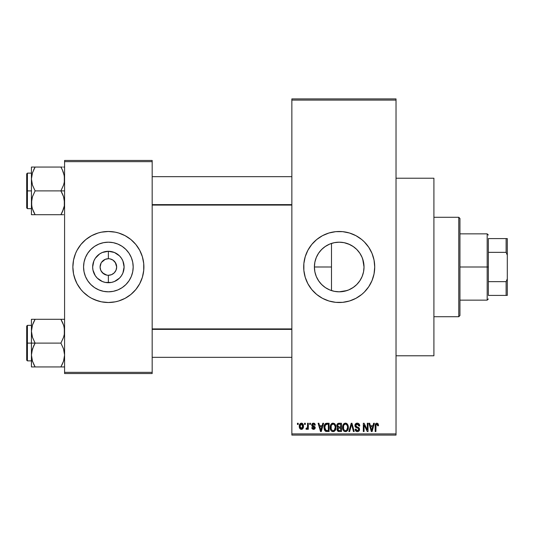 <?xml version="1.0" encoding="UTF-8"?>
<svg xmlns="http://www.w3.org/2000/svg" width="534" height="534" viewBox="0 0 534 534"><rect width="100%" height="100%" fill="white"/><g stroke="black" fill="none" stroke-linecap="round" stroke-linejoin="round"><path stroke-width="0.8" d="M334.424 291.344L339.21 291.811A24.811 24.811 0 0 1 314.399 267A24.811 24.811 0 0 1 339.21 242.189L334.424 242.656M334.311 242.676L329.738 244.065M333.456 291.137L334.311 291.324M325.046 287.372L326.294 288.186M320.347 283.12L323.077 285.85M316.308 276.545L318.818 281.138M314.886 271.906L316.262 276.438M314.8 271.459L314.866 271.793M318.831 252.849L318.057 254.03M323.09 248.136L320.373 250.846M329.665 244.098L325.066 246.615M322.503 298.339A35.511 35.511 0 0 0 339.21 302.511A35.511 35.511 0 0 1 303.699 267A35.511 35.511 0 0 1 339.21 231.489A35.511 35.511 0 0 0 322.503 235.661M322.436 235.701A35.511 35.511 0 0 0 311.789 244.432M311.722 244.512A35.511 35.511 0 0 0 303.866 263.509M303.699 267.033A35.511 35.511 0 0 0 303.866 270.471L303.866 263.522A35.511 35.511 0 0 0 303.699 266.967M303.866 270.491A35.511 35.511 0 0 0 311.722 289.488M311.789 289.568A35.511 35.511 0 0 0 322.436 298.299M396.028 355.777L433.908 355.777L433.908 178.222L396.028 178.222L433.908 178.222L433.908 355.777L396.028 355.777M115.631 262.995L112.981 260.111L109.997 258.87L112.981 260.111L115.271 262.394L116.666 267L116.032 270.171L114.236 272.861L111.553 274.656L108.375 275.284L108.375 282.72A15.72 15.72 0 0 1 92.656 267A15.72 15.72 0 0 1 108.375 251.28L108.375 258.716L109.457 258.783M109.063 258.743L108.375 258.716A8.284 8.284 0 0 0 100.092 267A8.284 8.284 0 0 0 108.375 275.284A8.284 8.284 0 0 1 100.092 267A8.284 8.284 0 0 1 108.375 258.716L105.205 259.344L108.375 258.716A8.284 8.284 0 0 1 116.666 267A8.284 8.284 0 0 1 108.375 275.284L111.553 274.656M101.12 271.005L103.776 273.889L107.207 275.204M107.694 275.257L108.375 275.284A8.284 8.284 0 0 0 116.666 267A8.284 8.284 0 0 0 108.375 258.716L108.375 251.28L114.396 252.475L119.496 255.886L121.452 258.269L122.9 260.986L124.102 267L122.9 273.014L121.452 275.731L119.496 278.114L114.396 281.525L111.446 282.419L105.311 282.419L102.361 281.525L97.261 278.114L95.306 275.731L92.963 270.064L92.656 267L93.857 260.986L95.306 258.269L99.644 253.93L102.361 252.475L108.375 251.28A15.72 15.72 0 0 1 124.102 267A15.72 15.72 0 0 1 108.375 282.72L108.375 275.284L107.294 275.217M106.76 275.13L102.521 272.861L100.726 270.171L100.092 267L101.12 262.995M108.375 291.811A24.811 24.811 0 0 1 83.564 267A24.811 24.811 0 0 1 108.375 242.189L113.221 242.663L117.874 244.078L122.166 246.368L125.924 249.458L129.008 253.216L131.304 257.508L132.712 262.161L133.186 267L132.712 271.839L131.304 276.492L129.008 280.784L125.924 284.542L122.166 287.632L117.874 289.922L113.221 291.337L108.375 291.811L103.536 291.337L98.883 289.922L94.591 287.632L90.833 284.542L87.75 280.784L85.453 276.492L84.045 271.839L83.564 267L84.045 262.161L85.453 257.508L87.75 253.216L90.833 249.458L94.591 246.368L98.883 244.078L103.536 242.663L108.375 242.189A24.811 24.811 0 0 1 133.186 267A24.811 24.811 0 0 1 108.375 291.811M83.237 241.915A35.511 35.511 0 0 0 77.063 250.259L80.928 244.472L85.847 239.546L91.641 235.681L98.069 233.018L101.453 232.17A35.511 35.511 0 0 0 98.089 233.011M98.049 233.024A35.511 35.511 0 0 0 83.297 241.862M72.864 267.033A35.511 35.511 0 0 0 75.561 280.577L73.545 273.929L72.864 267L73.545 260.071L75.568 253.41L77.056 250.259A35.511 35.511 0 0 0 75.574 253.396M77.056 250.259L75.568 253.41A35.511 35.511 0 0 0 72.864 266.967M75.574 280.604A35.511 35.511 0 0 0 83.237 292.085M83.297 292.138A35.511 35.511 0 0 0 98.049 300.976L91.641 298.319L88.651 296.53L83.271 292.111L80.928 289.528L77.056 283.741L74.393 277.306M98.089 300.989A35.511 35.511 0 0 0 101.453 301.83L94.792 299.808M101.453 232.17L108.375 231.489A35.511 35.511 0 0 1 143.893 267A35.511 35.511 0 0 1 108.375 302.511A35.511 35.511 0 0 1 72.864 267A35.511 35.511 0 0 1 108.375 231.489L115.304 232.17L118.688 233.018L125.116 235.681L130.91 239.546L135.83 244.472L139.694 250.259L142.364 256.694L143.719 263.522L143.719 270.478L142.364 277.306L139.694 283.741L135.83 289.528L130.91 294.454L125.116 298.319L118.688 300.982L115.304 301.83L108.375 302.511L101.453 301.83M291.858 100.092L291.858 433.908L396.028 433.908L396.028 100.092L291.858 100.092L291.858 98.91L396.028 98.91L396.028 100.092L396.028 98.91L291.858 98.91L291.858 435.09L396.028 435.09L396.028 100.092L291.858 100.092M304.56 424.437L304.56 423.255L305.308 423.255L305.308 424.437L304.56 424.437L305.308 424.437L305.308 423.255L304.56 423.255L305.308 423.255L305.308 424.437L304.56 424.437L304.56 423.255L304.56 424.437M305.955 429.062L306.67 429.389L305.955 429.062L306.169 428.201L306.716 428.315L307.43 427.607L307.571 423.255L308.325 423.255L308.325 429.283L307.571 429.283L307.571 428.321L306.856 429.356L305.955 429.062L306.169 428.201L307.317 427.914L307.571 426.379L307.43 427.607L306.716 428.315L306.169 428.201L305.955 429.062L306.67 429.389L307.571 428.321L307.571 429.283L308.325 429.283L308.325 423.255L307.571 423.255L308.325 423.255L308.325 429.283L307.571 429.283M309.72 424.437L309.72 423.255L310.474 423.255L310.474 424.437L309.72 424.437L310.474 424.437L310.474 423.255L309.72 423.255L310.474 423.255L310.474 424.437L309.72 424.437L309.72 423.255L309.72 424.437M311.662 425.091L311.916 424.009L312.744 423.275L314.032 423.215L314.913 423.856L315.32 425.084L314.566 425.191L314.246 424.343L313.431 424.009L312.41 424.944L315.08 426.973L315.107 428.341L314.493 429.136L313.171 429.363L312.05 428.648L311.769 427.667L312.523 427.56L313.485 428.528L314.446 427.647L312.096 426.379L311.662 425.091L314.459 427.794L313.485 428.528L312.523 427.56L311.769 427.667L313.511 429.389L315.214 427.667L312.41 424.944L313.431 424.009L314.566 425.191L315.32 425.084L313.478 423.148L311.662 425.091M322.816 423.255L322.162 425.731L322.816 423.255L323.604 423.255L321.314 431.539L320.52 431.539L318.117 423.255L318.905 423.255L319.559 425.731L322.162 425.731L319.559 425.731L318.905 423.255L318.117 423.255L320.52 431.539L321.314 431.539L323.604 423.255L322.816 423.255L323.604 423.255L321.314 431.539L320.52 431.539L318.117 423.255L318.905 423.255M333.076 423.148L334.838 423.923L335.813 425.812L335.859 428.742L335.205 430.437L334.084 431.432L332.362 431.545L331.14 430.698L330.459 429.409L330.179 427L330.559 425.104L331.561 423.676L333.076 423.148L330.92 424.41L330.172 427.387C330.039 429.683 331.007 431.105 333.069 431.646C335.172 431.092 336.146 429.636 335.979 427.287L335.239 424.443L333.243 423.155M345.451 423.148L347.213 423.923L348.188 425.812L348.235 428.742L347.581 430.437L346.459 431.432L344.737 431.545L343.516 430.698L342.835 429.409L342.554 427L342.935 425.104L343.936 423.676L345.451 423.148L343.295 424.41L342.548 427.387C342.414 429.683 343.382 431.105 345.445 431.646C347.547 431.092 348.522 429.636 348.355 427.287L347.614 424.443L345.618 423.155M377.939 423.596L376.857 423.148L378.039 423.729L378.486 425.731L377.732 425.838L377.211 424.216L376.056 424.61L375.903 431.539L375.148 431.539L375.282 424.543L375.803 423.535L376.857 423.148C375.536 423.482 374.968 424.403 375.148 425.918L375.148 431.539L375.903 431.539L376.009 424.744L376.824 424.116L377.732 425.838L378.486 425.731L378.266 424.196M303.866 263.522L305.228 256.694L307.891 250.259L311.756 244.472L316.682 239.546L322.469 235.681L328.897 233.018L335.726 231.656L342.688 231.656L349.516 233.018L355.951 235.681L361.738 239.546L364.321 241.889L368.734 247.269L372.018 253.41L374.04 260.071L374.721 267L374.04 273.929L372.018 280.59L368.734 286.731L364.321 292.111L361.738 294.454L355.951 298.319L349.516 300.982L342.688 302.344L335.726 302.344L328.897 300.982L322.469 298.319L316.682 294.454L311.756 289.528L307.891 283.741L305.228 277.306L303.866 270.478M373.606 423.255L372.959 425.731L373.606 423.255L374.401 423.255L372.105 431.539L371.317 431.539L368.907 423.255L369.695 423.255L370.349 425.731L372.959 425.731L370.349 425.731L369.695 423.255L368.907 423.255L371.317 431.539L372.105 431.539L374.401 423.255L373.606 423.255L374.401 423.255L372.105 431.539L371.317 431.539L368.907 423.255L369.695 423.255M367.299 423.255L367.299 429.883L367.299 423.255L368.046 423.255L368.046 431.539L367.245 431.539L364.068 424.897L364.068 431.539L363.314 431.539L363.314 423.255L364.121 423.255L367.299 429.883L364.121 423.255L363.314 423.255L363.314 431.539L364.068 431.539L364.068 424.897L367.245 431.539L368.046 431.539L368.046 423.255L367.299 423.255L368.046 423.255L368.046 431.539L367.245 431.539M357.266 423.148C355.784 423.248 355.003 424.049 354.923 425.551L355.557 423.816L357.533 423.155L359.128 423.976L359.749 425.678L359.008 426.052L358.521 424.684L357.386 424.123L356.345 424.31L355.697 425.244L356.024 426.446L358.688 427.58L359.422 428.562L359.415 430.244L358.654 431.292L357.166 431.639L355.724 430.931L355.137 429.176L355.891 429.062L356.392 430.351L357.52 430.678L358.508 430.224L358.781 429.129L358.301 428.301L355.564 427.187L354.923 425.551L356.065 427.52L358.554 428.508L358.795 429.349L357.379 430.678L355.891 429.062L355.137 429.176C355.183 430.678 355.938 431.505 357.406 431.646C358.781 431.532 359.495 430.778 359.549 429.376L355.671 425.531L357.199 424.116L359.008 426.052L359.762 425.945C359.729 424.256 358.895 423.322 357.266 423.148L357.533 423.155M351.312 425.531L349.65 431.539L348.856 431.539L351.225 423.255L351.959 423.255L354.196 431.539L353.415 431.539L351.639 424.223L349.65 431.539L348.856 431.539L349.65 431.539L351.639 424.223L353.415 431.539L354.196 431.539L351.959 423.255L351.225 423.255L351.959 423.255L354.196 431.539L353.415 431.539L351.779 424.877M339.137 423.255C337.622 423.322 336.854 424.129 336.841 425.685L337.141 424.296L337.969 423.462L341.466 423.255L341.466 431.539L338.71 431.519L337.615 430.991L337.067 429.209L337.868 427.721L337.061 426.866L336.841 425.685L337.868 427.721L337.054 429.456L339.13 431.539L341.466 431.539L341.466 423.255L339.137 423.255L341.466 423.255L341.466 431.539L339.13 431.539M326.888 423.255C324.785 423.689 323.838 425.084 324.038 427.44L324.352 425.218L325.213 423.782L329.091 423.255L329.091 431.539L325.293 431.112L324.365 429.696L324.038 427.727L325.793 431.385L329.091 431.539L329.091 423.255L326.888 423.255L329.091 423.255L329.091 431.539M299.347 427.22L299.507 424.67L300.856 423.222L302.584 423.609L303.459 425.745L303.072 428.315L301.643 429.369L299.854 428.555L299.287 426.332C299.173 427.994 299.874 429.016 301.383 429.389C302.911 429.009 303.612 427.968 303.479 426.266C303.606 424.57 302.905 423.535 301.383 423.148C299.841 423.542 299.14 424.603 299.287 426.332L299.287 426.586M297.451 424.437L297.451 423.255L298.206 423.255L298.206 424.437L297.451 424.437L298.206 424.437L298.206 423.255L297.451 423.255L298.206 423.255L298.206 424.437L297.451 424.437L297.451 423.255L297.451 424.437M64.581 160.46L152.177 160.46L152.177 161.648L64.581 161.648L64.581 372.352L152.177 372.352L152.177 160.46L64.581 160.46L64.581 161.648L64.581 160.46M64.581 373.54L152.177 373.54L152.177 161.648L64.581 161.648L64.581 373.54L64.581 372.352L152.177 372.352L152.177 373.54L64.581 373.54M115.304 301.83A35.511 35.511 0 0 0 118.668 300.989M118.708 300.976A35.511 35.511 0 0 0 133.46 292.138M133.513 292.085A35.511 35.511 0 0 0 141.183 280.604M141.196 280.577A35.511 35.511 0 0 0 143.893 267.033M143.893 266.967A35.511 35.511 0 0 0 141.196 253.423M141.183 253.396A35.511 35.511 0 0 0 133.513 241.915M133.46 241.862A35.511 35.511 0 0 0 118.708 233.024M121.966 234.192L118.688 233.018A35.511 35.511 0 0 0 115.304 232.17M130.91 294.454L131.698 293.78M139.694 283.741L141.19 280.59M143.719 270.478L143.893 267M142.364 256.694L141.19 253.41M85.847 239.546L85.06 240.22M73.038 263.522L72.864 267M129.008 280.784L131.304 276.492M122.166 246.368L117.874 244.078M87.75 253.216L85.453 257.508M94.591 287.632L98.883 289.922M109.997 258.87L109.55 258.796M115.271 271.606L115.631 271.005M101.487 262.394L105.205 259.344M291.858 435.09L291.858 433.908L396.028 433.908L396.028 435.09L291.858 435.09M347.047 290.543L339.21 291.811L334.758 291.41M335.312 242.496L339.21 242.189A24.811 24.811 0 0 1 364.021 267A24.811 24.811 0 0 1 339.21 291.811L344.083 291.33L339.21 291.811L334.371 291.337L329.712 289.922L325.426 287.632L321.662 284.542L319.152 281.605M350.204 289.241L348.735 289.909M353.475 287.299L348.702 289.922L344.05 291.337M362.699 259.01L364.021 267.007L363.541 271.839L362.132 276.492L359.836 280.784L356.752 284.542L352.994 287.632L356.759 284.542L359.522 281.244M362.119 276.519L361.077 278.715M364.021 267.007L363.534 262.121L364.021 267L363.541 271.866L362.432 275.724M361.645 256.4L362.119 257.475M359.369 252.535L356.739 249.438L359.836 253.216L362.132 257.508L363.541 262.161M319.178 252.355L321.682 249.438L325.426 246.368L329.712 244.078L334.371 242.663L339.21 242.189L344.05 242.663L348.702 244.078L353.455 246.688M356.472 249.184L353.021 246.388L356.752 249.458M344.063 242.67L339.21 242.189L344.083 242.67L349.697 244.512M344.09 242.676L347.36 243.564M330.426 243.798L333.443 242.87M334.765 242.59L335.299 242.496M326.281 245.82L328.984 244.392M324.579 287.038L321.662 284.542L318.578 280.784L316.288 276.492L314.873 271.839L314.399 267L314.873 262.161L316.288 257.508L318.578 253.216L321.662 249.458L324.612 246.935M315.647 259.23L316.021 258.162M316.589 256.801L317.143 255.659M314.706 270.898L314.399 266.96L314.806 262.521M315.06 261.313L315.641 259.237M314.399 267L331.487 267L331.487 290.583L331.487 243.417L331.487 267L314.399 266.973M316.015 275.811L315.053 272.68M318.064 279.983L316.589 277.199M331.487 290.583L330.426 290.202M328.971 289.602L327.889 289.081M355.938 235.674A35.511 35.511 0 0 0 339.21 231.489A35.511 35.511 0 0 1 374.721 267A35.511 35.511 0 0 1 339.21 302.511A35.511 35.511 0 0 0 355.938 298.326M355.964 298.312A35.511 35.511 0 0 0 366.624 289.568M366.691 289.488A35.511 35.511 0 0 0 370.523 283.754M370.536 283.728A35.511 35.511 0 0 0 373.186 277.326M373.199 277.293A35.511 35.511 0 0 0 374.548 270.498M374.554 270.464A35.511 35.511 0 0 0 374.721 267.04M374.721 266.96A35.511 35.511 0 0 0 374.554 263.536M374.548 263.502A35.511 35.511 0 0 0 373.199 256.707M373.186 256.674A35.511 35.511 0 0 0 370.536 250.272M370.523 250.246A35.511 35.511 0 0 0 366.691 244.512M366.624 244.432A35.511 35.511 0 0 0 355.964 235.688M352.8 299.808L353.788 299.38M364.321 292.111L366.658 289.528M325.62 234.192L324.919 234.486M314.099 241.889L311.756 244.472M307.891 250.259L306.403 253.41M304.38 260.071L304.253 260.726M353.021 246.388L350.931 245.133M363.534 262.121L362.112 257.455L359.816 253.183M359.823 280.804L362.112 276.539M344.083 291.33L348.755 289.902M378.432 424.877L378.486 425.471M378.486 425.731L377.718 425.565M377.698 425.298L377.591 424.764M375.936 425.144L376.957 424.123L376.43 424.216M376.009 424.744L375.909 425.571M375.903 431.539L375.148 431.539L375.148 425.918M375.162 425.458L375.202 424.997M375.282 424.543L375.415 424.103M371.998 429.109L372.705 426.699L370.609 426.699L371.344 429.396L370.609 426.699L372.705 426.699L371.651 430.678L371.23 428.976L371.651 430.678L371.898 429.496M364.068 431.539L363.314 431.539L363.314 423.255L364.121 423.255M357.793 423.188L358.294 423.342M359.616 424.904L359.716 425.351M359.762 425.945L359.008 426.052L358.961 425.685M358.961 425.678L358.521 424.684M357.566 424.15L357.052 424.123M355.838 424.824L355.697 425.231M355.677 425.384L355.818 426.179M358.694 427.587L359.175 428.074M359.242 428.181L359.435 428.602M359.516 429.817L359.415 430.244M359.409 430.271L359.235 430.644M356.926 431.606L356.065 431.245M355.284 430.104L355.177 429.643M355.137 429.176L355.924 429.369M357.052 430.651L356.392 430.351M358.788 429.543L358.301 428.301M358.621 428.595L358.795 429.349L358.554 428.508L357.373 427.954M356.332 427.634L356.872 427.814M355.19 426.719L354.983 426.145M355.557 423.816L356.285 423.315M356.345 423.295L356.792 423.182M357.293 427.02L356.912 426.9M351.225 423.255L348.856 431.539L351.225 423.255M347.928 425.044L348.181 425.778M348.281 426.292L348.348 426.913M348.355 427.287L348.348 427.654M348.095 429.336L347.961 429.723M346.813 431.225L346.459 431.432M346.439 431.439L345.812 431.626M344.403 431.405L343.876 431.058M342.982 429.797L342.835 429.429M343.375 430.511L342.614 428.462M342.554 427.747L342.548 427.387M342.581 426.619L342.621 426.272M342.634 426.212L342.701 425.872M343.696 423.896L344.817 423.222M345.798 423.168L346.406 423.342M346.706 423.495L347.213 423.923L346.706 423.495M345.284 430.671L346.499 430.344M345.138 430.651L343.742 429.563L343.295 427.414L343.676 429.429M345.178 424.136L343.716 425.278L343.295 427.414C343.162 425.645 343.883 424.543 345.458 424.116L345.178 424.136M345.318 424.123L346.453 424.43L345.458 424.116C346.987 424.517 347.707 425.571 347.601 427.273L346.72 430.164L347.601 427.273C347.774 429.102 347.053 430.237 345.438 430.678L345.578 430.671M343.549 425.665L343.616 429.289M347.581 426.746L346.659 424.597M347.367 425.678L346.846 424.784M338.703 431.519L338.316 431.439M337.882 431.225L338.302 431.432M337.194 430.284L337.087 429.87M337.248 428.495L337.561 427.994M337.601 427.56L337.061 426.86M337.401 423.903L338.402 423.322M338.916 427.12L340.712 427.127L340.712 424.223L339.117 424.223L340.712 424.223L340.712 427.127L338.035 426.82L337.755 424.877L337.595 425.678L339.23 427.127L337.595 425.678L337.995 424.55L339.117 424.223L338.242 424.37M338.429 424.296L339.117 424.223L338.429 424.296M339.097 430.564L340.712 430.571L340.712 428.094L338.509 428.175L337.962 428.622L337.808 429.323L338.509 428.175L340.712 428.094L340.712 430.571L339.404 430.571L337.808 429.323L338.142 430.277L339.063 430.564M338.142 430.277L338.496 430.484M339.304 428.094L338.342 428.248M338.957 430.558L339.404 430.571M335.552 425.044L335.806 425.778M335.953 428.054L335.859 428.755M335.719 429.336L335.586 429.723M334.438 431.225L334.084 431.432M334.064 431.439L333.436 431.626M332.028 431.405L331.501 431.058M330.239 428.462L330.733 430.07M330.606 429.797L330.459 429.429M330.172 427.387L330.179 427M330.206 426.619L330.246 426.272M330.259 426.212L330.326 425.872M331.834 423.482L332.442 423.222M334.337 423.502L334.845 423.929M330.78 430.164L331 430.511M332.909 430.671L334.124 430.344M332.762 430.651L331.367 429.563L330.92 427.414L331.3 429.429M332.802 424.136L331.34 425.278L330.92 427.414C330.786 425.645 331.501 424.543 333.082 424.116L332.802 424.136M332.942 424.123L334.077 424.43L333.082 424.116C334.611 424.517 335.332 425.571 335.225 427.273L334.344 430.164L335.225 427.273C335.399 429.102 334.678 430.237 333.062 430.678L333.203 430.671M331.173 425.665L331.24 429.289M335.205 426.746L334.284 424.597M334.992 425.678L334.471 424.784M326.381 431.512L325.793 431.385M325.286 431.105L324.592 430.217M324.585 430.21L324.158 428.922M324.365 429.696L324.051 428.028M325.219 423.776L325.82 423.422M325.827 423.422L326.407 423.282M324.926 428.869L324.859 428.508M325.566 424.65L325.093 425.431L326.982 424.223L328.337 424.223L328.337 430.571L325.934 430.404L324.785 427.454L324.986 425.772M326.541 424.25L325.7 424.543M324.826 428.281L325.934 430.404L328.337 430.571L328.337 424.223L326.835 424.223M325.326 429.85L327.008 430.571L326.06 430.457M325.366 424.89L324.799 427.868M321.208 429.109L321.909 426.699L319.813 426.699L320.861 430.678L319.813 426.699L321.909 426.699L320.727 430.09M321.101 429.496L321.007 429.883M314.146 423.248L314.573 423.489M315.32 425.084L314.566 425.191L314.473 424.75M313.658 424.023L313.051 424.056M312.41 424.944L313.685 425.938M312.604 425.491L313.345 425.825L312.604 425.491M315.2 427.494L315.207 427.841M315.187 428.008L314.92 428.709M311.803 427.894L312.55 427.747M312.523 427.56L313.825 428.495M313.485 428.528L314.459 427.794L314.119 427.233M314.379 428.121L314.212 427.293M306.169 428.201L306.923 428.275M306.716 428.315L307.491 427.307M307.571 423.255L307.571 426.379M301.657 423.162L302.144 423.308M302.411 423.475L301.904 423.222M302.638 423.656L303.399 425.224M303.279 424.717L303.392 425.204M302.377 429.096L302.771 428.742M300.602 429.209L300.021 428.769M299.714 428.341L299.541 427.968M299.36 425.264L299.461 424.817M299.374 427.36L299.527 427.934M300.702 424.263L300.081 425.558M300.155 425.191L300.282 427.707L301.403 428.528L300.035 426.272L301.363 424.009L302.725 426.272L301.403 428.528L302.197 428.148L302.604 425.177L302.044 424.25L301.183 424.023M302.671 425.498L302.538 424.971M302.231 424.43L301.723 424.069M371.344 429.396L371.457 429.823M371.537 430.164L371.651 430.678M344.657 424.296L344.21 424.617M344.023 424.817L343.716 425.278M339.117 424.223L338.529 424.27M332.281 424.296L331.834 424.617M331.647 424.817L331.34 425.278M325.093 425.431L324.805 426.94M320.861 430.678L320.927 430.284M300.048 425.905L300.048 426.639M300.088 427L300.161 427.36M301.223 428.515L301.583 428.508M302.311 428.008L302.718 425.905M458.766 217.285L459.948 218.466L459.948 315.534L458.766 316.715L433.908 316.715L458.766 316.715L458.766 217.285L433.908 217.285L458.766 217.285L458.766 316.715L459.948 315.534L459.948 218.466L458.766 217.285M31.706 334.331L31.433 331.2L31.433 343.115L35.124 343.115L32.474 337.354L31.433 331.2L32.461 325.086L35.124 319.292L60.896 319.292L63.539 325.046L64.307 328.07L64.314 334.284L63.553 337.321L60.896 343.115L35.124 343.115L32.474 337.354L31.706 334.331M31.433 325.36L27.408 325.36L27.408 360.871L26.7 360.163L26.7 326.067L26.7 343.115L27.408 343.115L27.408 325.36L27.408 343.115L31.433 343.115L31.433 355.03L32.461 348.909L35.124 343.115L60.896 343.115L63.539 348.869L64.581 355.03L63.553 361.144L60.896 366.938L35.124 366.938L32.474 361.184L31.433 355.03L31.433 366.938L64.314 366.938M31.579 357.319L31.433 366.938L32.467 366.938L31.433 366.938M33.529 363.868L35.124 366.938L33.642 366.938L35.124 366.938L32.474 361.184M61.911 365.056L63.546 361.164L64.581 355.03L63.539 348.869L60.896 343.115L63.553 337.321L64.314 334.284L64.581 331.2L63.967 326.488M64.294 358.221L63.946 359.823M64.434 328.911L64.314 328.123M62.485 322.356L63.539 325.046M61.577 320.52L60.896 319.292L64.581 319.292L35.124 319.292L32.467 325.066L35.124 319.292L31.433 319.292L31.433 343.115L27.408 343.115L27.408 360.871L27.408 343.115L26.7 343.115L26.7 326.067L27.408 325.36M26.7 343.115L26.7 360.163L26.7 343.115M33.635 364.095L35.124 366.938L32.467 366.938M33.635 345.959L35.124 343.115L31.433 343.115L31.433 355.03L31.7 351.946L33.635 345.959M34.083 321.208L35.124 319.292L31.433 319.292L31.433 331.2L31.706 328.07M32.467 319.292L34.209 319.292M33.715 321.955L32.474 325.046M60.896 366.938L62.371 366.938L60.896 366.938M60.896 319.292L62.478 322.342L60.896 319.292M63.92 326.314L63.553 325.086L63.92 326.314M291.858 329.365L152.177 329.365L291.858 329.365M152.177 204.635L291.858 204.635L152.177 204.635M488.363 238.591L488.363 252.355L488.363 238.591L506.119 238.591L488.363 238.591M488.363 267L488.363 252.355L488.363 281.645L488.363 267L487.175 267L488.363 267M459.948 233.852L487.175 233.852L487.175 267L487.175 233.852L488.363 235.04M459.948 267L487.175 267L459.948 267M488.363 295.409L488.363 281.645L488.363 295.409L507.3 295.409L507.3 278.835L506.119 281.645L488.363 281.645L506.119 281.645L506.119 295.409L506.119 281.645L507.3 278.835L507.3 295.409L488.363 295.409M459.948 300.148L487.175 300.148L487.175 267L487.175 300.148L488.363 298.96M507.3 238.591L506.119 238.591L506.119 252.355L507.3 255.165L507.3 278.835L507.3 238.591L507.3 255.165L506.119 252.355L506.119 238.591L507.3 238.591M488.363 252.355L506.119 252.355L488.363 252.355M64.307 199.669L64.314 205.877L62.378 211.864L63.539 208.954L60.896 214.708L63.539 208.954L64.314 205.904L64.581 202.8L63.539 196.645L64.307 199.669M62.378 193.722L63.539 196.645L60.896 190.885L35.124 190.885L32.474 185.131L31.433 178.97L32.461 172.856L35.124 167.062L33.635 169.899L35.124 167.062L31.433 167.062L31.433 190.885L27.408 190.885L27.408 208.64L27.408 190.885L26.7 190.885L26.7 173.837L27.408 173.129L27.408 208.64L26.7 207.933L26.7 190.885L31.433 190.885L31.433 202.8L32.461 196.679L35.124 190.885L60.896 190.885L62.378 193.722M64.581 190.885L60.896 190.885L64.581 190.885M31.579 205.089L31.7 205.877M32.047 207.512L31.433 202.8L31.433 214.708L35.124 214.708L32.474 208.954L31.706 205.93L31.7 199.716L32.461 196.679L35.124 190.885L32.474 185.131L31.433 178.97L31.433 214.708L32.467 214.708L31.433 214.708M33.529 211.644L32.474 208.954M64.294 205.99L63.946 207.593M64.434 176.681L64.314 175.893M63.967 174.258L64.581 178.97L64.314 182.054L63.553 185.091L60.896 190.885L63.553 185.091L64.314 182.054L64.307 175.84L62.378 169.899L63.539 172.816M62.485 170.132L60.896 167.062L35.124 167.062L60.896 167.062L62.378 169.899L60.896 167.062L62.371 167.062L60.896 167.062L62.378 169.905M34.103 168.944L35.124 167.062L31.433 167.062L31.433 178.97L32.067 174.177M64.314 167.062L63.546 167.062M62.298 212.045L60.896 214.708L35.124 214.708L63.553 214.708M27.408 190.885L27.408 173.129L27.408 190.885M26.7 190.885L26.7 173.837L26.7 190.885M31.579 176.681L32.093 174.084M31.706 167.062L35.124 167.062L32.474 172.816M31.706 214.708L35.124 214.708L33.542 211.658L34.436 213.48M61.81 214.708L60.896 214.708L61.931 212.792M63.94 326.387L64.294 328.01M63.539 361.184L63.92 359.916M35.124 319.292L33.542 322.342M31.579 328.911L31.7 328.123M64.434 357.319L64.314 358.107M60.896 214.708L62.478 211.658M63.539 208.954L63.92 207.686M63.94 174.157L64.294 175.779M32.073 207.613L31.706 205.93M64.434 205.089L64.314 205.877M31.433 360.871L27.408 360.871M152.177 357.319L291.858 357.319M152.177 328.911L291.858 328.911M291.858 176.681L152.177 176.681M291.858 205.089L152.177 205.089M31.433 208.64L27.408 208.64M31.433 173.129L27.408 173.129"/></g></svg>

